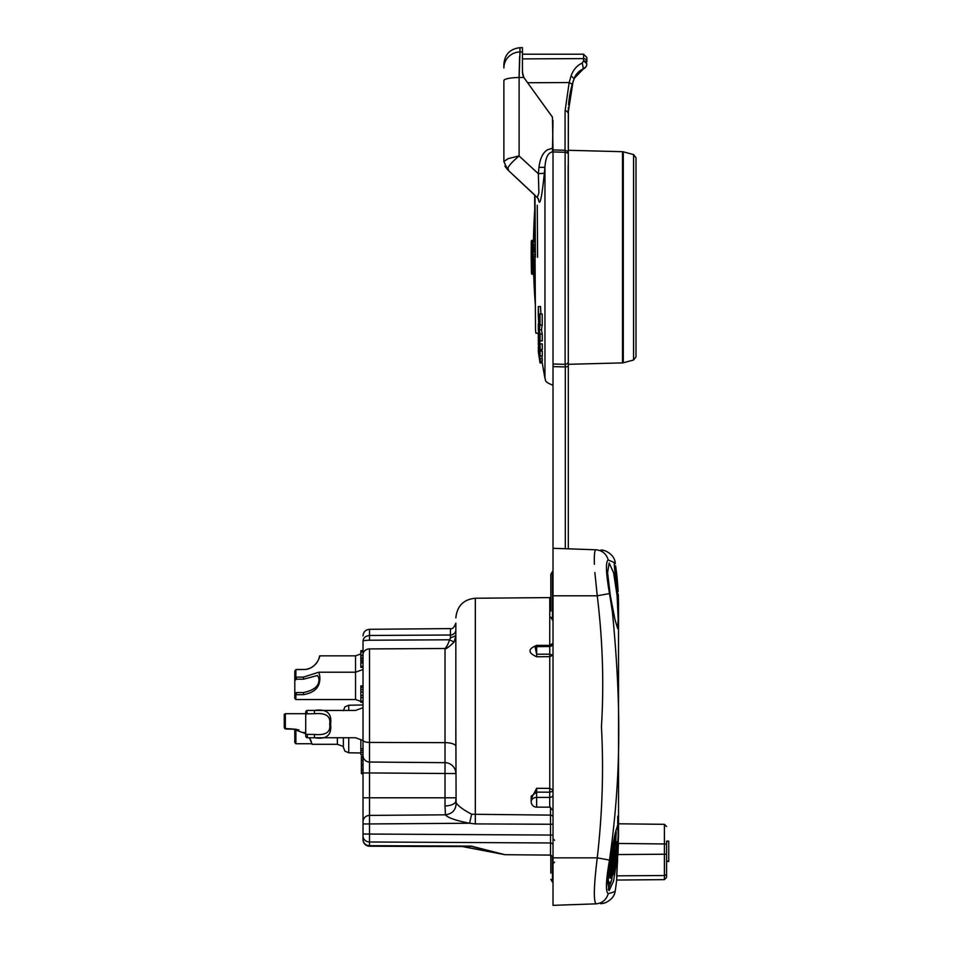 <?xml version="1.0" encoding="UTF-8"?>
<svg xmlns="http://www.w3.org/2000/svg" width="953" height="953" viewBox="0 0 953 953"><rect width="100%" height="100%" fill="white"/><g stroke="black" fill="none" stroke-linecap="round" stroke-linejoin="round"><path stroke-width="1.43" d="M618.104 594.148L618.259 594.148A294.822 294.822 -179.6 0 1 618.533 606.835L618.533 611.993M618.533 606.644L618.533 835.102L616.662 880.048A294.822 294.822 -176.1 0 1 615.269 890.674C615.578 891.377 613.232 892.365 608.217 893.652C605.489 891.853 605.929 880.655 609.503 860.082C621.964 773.109 620.748 698.239 612.41 611.933L609.503 593.564C605.929 572.979 605.489 561.793 608.217 559.983L615.269 562.961C614.697 557.743 611.397 553.717 605.381 550.894L602.975 550.226M615.269 562.961A294.822 294.822 -88 0 1 615.364 563.58L614.351 563.58C613.541 562.925 617.985 596.125 617.83 594.148M610.313 857.903L607.573 881.215L609.146 890.662L613.601 880.894L617.103 857.903L618.175 834.292L617.651 825.143L615.09 833.696L610.313 857.903M610.325 595.792L614.995 619.617L617.651 628.551L618.175 619.224L617.115 595.792L613.577 572.646L609.158 563.032L607.585 572.586L610.325 595.792M550.834 617.21L552.466 620.046L552.466 571.538L550.834 574.373L550.834 611.076M553.014 366.595L565.308 366.953L565.117 364.344L553.014 364.01L553.014 905.35L596.018 903.849C602.332 903.194 606.394 899.799 608.217 893.652M552.99 384.297L553.014 388.014M553.014 835.054L553.014 845.24L553.014 835.054L550.524 835.054L550.524 815.113L471.628 814.255C462.741 809.454 457.571 805.547 456.106 802.521L455.832 722.457M369.514 761.959L369.514 772.943L455.832 773.574A10.924 10.9 0 0 0 445.015 762.674L445.015 797.792L455.832 797.792L455.832 800.806A10.924 5.134 -0 0 1 445.015 805.928L445.444 814.827C447.743 817.734 455.796 820.545 469.579 823.237L475.321 823.904L553.014 824.262L553.014 817.221A2.514 2.109 180 0 0 550.524 815.113L550.524 807.251M553.014 548.297L596.018 549.798C602.987 550.036 602.987 550.036 596.018 549.798L568.298 548.821L568.298 111.799L568.298 150.288L622.512 151.706A3.276 3.276 0 0 1 623.274 151.813L633.578 154.577L635.996 157.745L635.996 356.851L633.578 360.02L633.578 154.577M568.167 165.31L568.298 366.417L565.308 366.953L565.117 364.344A3.276 2.764 0 0 0 568.298 361.568M526.592 81.35L552.466 117.136L553.014 151.944L565.081 152.254L568.298 153.302L568.381 107.844M568.298 153.23L567.369 151.158L565.093 150.252L553.014 149.955M565.046 152.242L565.081 111.013L569.155 82.554L572.241 84.269L574.981 76.514M553.014 120.554L552.442 151.932C548.106 152.575 545.616 157.555 544.961 166.858A6.552 1.203 5.9 0 1 538.981 167.287A672.854 658.88 -20.1 0 0 538.35 173.72L538.898 192.828L537.278 197.545L538.576 199.737M553.014 148.168L553.014 385.072M553.014 364.01L553.014 151.944M516.478 156.435L517.872 156.185M538.326 198.653C539.648 207.73 541.649 199.248 544.342 173.243A666.469 652.626 159.9 0 1 544.961 166.858A666.469 652.626 159.9 0 0 544.342 173.243L538.35 173.72L519.111 155.982L519.111 77.491A16.38 3.121 180 0 0 508.283 78.48A16.38 3.121 180 0 0 503.875 80.6L503.875 161.45L503.875 147.107L503.875 161.45L507.425 169.289L508.533 169.217L507.425 169.289C508.128 166.334 512.023 161.891 519.111 155.982L508.283 158.579L503.875 161.45M503.875 67.997C503.875 62.791 503.875 62.779 503.875 67.997A16.38 16.034 0 0 1 519.969 51.962L519.111 77.491L523.828 77.479L522.447 72.154L522.447 51.962L519.969 51.962L519.969 47.698C510.177 48.794 504.816 54.25 503.875 64.065L503.875 67.997M552.502 117.267L523.828 77.479M552.442 148.191L547.379 149.859C542.829 152.718 540.041 158.52 538.981 167.287M544.961 166.858L544.961 378.365C546.2 379.532 542.876 381.307 552.442 385.036M519.111 155.982L518.468 156.506M516.788 157.948L514.37 160.14M508.533 169.217L507.425 169.289M537.599 257.298L537.266 205.24M535.002 195.282L535.407 257.298M535.05 257.298L535.515 329.905L534.645 194.924L507.675 169.777M534.669 197.545L534.728 207.42M534.716 250.46L535.121 254.344M534.288 217.439L534.204 234.367M531.595 240.918L531.357 240.918A685.838 685.838 0 0 0 531.298 244.79L531.25 244.79A685.886 685.886 0 0 0 531.202 254.32A685.886 685.886 0 0 0 531.202 254.82L531.238 254.82A685.85 685.85 0 0 0 531.262 258.656L531.202 258.656A685.91 685.91 0 0 1 531.178 254.82L531.381 254.82M531.226 244.79A685.91 685.91 0 0 1 531.286 240.918L531.357 240.918M531.571 273.678L531.488 273.678A685.91 685.91 0 0 1 531.381 269.806L531.464 269.806A685.826 685.826 0 0 0 531.571 273.678L531.81 273.678M531.405 269.806A685.886 685.886 0 0 1 531.226 258.656L531.631 258.656M534.585 293.881L534.502 280.23L534.585 293.881M534.693 281.981L534.502 280.23M534.681 280.23L534.788 297.157M531.357 252.926L531.726 240.359L532.036 250.151A685.91 64.256 0 0 0 531.869 250.46L532.143 272.951L531.393 263.147A685.803 74.513 0 0 1 531.464 262.79L531.357 252.926M533.906 240.359L531.726 240.359M534.156 274.238L531.977 274.238M532.358 252.926L533.025 240.359L533.68 250.151A685.898 64.244 0 0 0 533.406 250.46L532.977 244.182L532.524 249.102L533.692 259.788L533.656 272.951L533.311 274.238L532.858 272.939L532.334 263.147A685.755 74.501 0 0 1 532.524 262.79L533.192 270.342L533.573 264.779L532.358 252.926M534.943 240.359L533.025 240.359M535.002 250.151L533.68 250.151M533.406 250.46L535.002 250.46M535.157 274.238L533.311 274.238M532.524 262.79L533.501 262.79M538.314 335.087A683.718 683.718 0 0 1 538.088 333.181L535.884 333.181A685.91 685.91 0 0 1 535.515 329.905M542.281 362.533L540.065 363.022A685.505 670.531 0 0 1 538.79 354.814L538.79 354.838A685.91 685.91 0 0 1 538.35 351.86L538.35 350.216A685.552 684.945 180 0 0 538.79 353.265L538.802 354.29A685.433 678.512 180 0 0 540.065 362.533L542.281 362.533M538.755 323.865L538.314 323.865A685.35 606.001 0 0 0 539.053 328.392A679.501 633.566 0 0 1 538.302 315.812A678.798 537.087 0 0 1 538.338 306.556L540.554 306.556A677.023 644.883 180 0 0 540.887 314.025M538.338 306.556A679.227 646.992 180 0 0 539.124 321.542A678.739 344.807 0 0 1 539.994 314.025L542.209 314.025L542.233 325.044A676.499 269.306 180 0 0 541.495 329.809A683.23 598.746 0 0 0 542.257 334.086L542.269 340.948L540.065 340.948A685.457 627.003 180 0 1 538.338 330.381L538.314 323.865M540.077 349.477L542.281 349.477L542.281 343.89L540.065 343.89L540.077 349.477A685.66 648.135 180 0 1 538.326 338.637L538.326 333.062A685.469 638.284 0 0 0 540.065 343.89M541.852 356.041A683.384 680.99 0 0 0 542.293 358.781L542.281 361.104L540.065 361.104A685.588 685.576 0 0 1 538.362 349.787L539.064 343.342M541.542 349.477L541.578 350.823A676.88 22.789 0 0 0 542.281 351.145L542.281 356.041L540.077 356.041L539.422 354.623A685.564 683.17 0 0 0 540.077 358.781L542.293 358.781M540.065 362.533L542.281 363.022A683.718 683.718 0 0 0 544.961 378.365M538.35 346.606L538.35 348.977M538.35 350.835L538.35 351.681M538.326 334.491L538.362 345.2M539.994 314.025L540.017 325.044A678.703 270.175 180 0 0 539.291 329.809A685.421 600.664 0 0 0 540.041 334.086L542.257 334.086M542.233 325.044L540.017 325.044M541.495 329.809L539.291 329.809M540.041 334.086L540.065 340.948M538.457 343.497L539.374 350.823A679.084 22.86 0 0 0 540.065 351.145L542.281 351.145M540.065 351.145L540.077 356.041M540.077 358.781L540.065 361.104M541.578 350.823L539.374 350.823M538.779 348.572L538.755 350.168A685.636 681.895 0 0 0 539.112 352.574L538.826 348.417M519.588 56.584L519.123 75.918M522.447 54.202L583.593 54.202L583.593 58.598L522.447 58.895L583.593 58.598L583.605 60.813L582.235 63.065C576.994 65.412 573.277 69.712 571.073 75.954L569.155 82.554L527.617 82.732M580.961 70.093L579.507 71.106M576.398 74.274L575.886 74.989M575.398 75.763L574.766 76.955M584.523 68.271L585.928 66.853L582.712 69.164L583.439 68.854L582.235 63.065M585.666 67.21L583.522 68.819M586.452 62.35L584.844 61.04M586.869 61.802L586.869 57.478L586.869 61.802A3.276 3.204 0 0 0 583.593 58.598M585.928 66.853L586.738 64.983M579.448 71.141L582.712 69.164L579.424 71.177M576.362 74.31L579.15 71.38M571.466 87.068L572.193 84.4M572.288 84.102L573.098 81.47M574.838 76.8L573.301 80.85M568.548 104.937L569.155 98.921M568.298 366.417L568.298 364.308L622.512 362.89L622.512 151.706M571.55 86.771L570.132 92.929M569.882 94.24L568.75 102.424M573.075 81.529L568.298 111.799A3.276 0.786 180 0 0 567.369 111.251A3.276 0.786 180 0 0 565.081 111.013M578.554 71.892L576.339 74.346M571.073 75.954L574.111 78.515L583.439 68.854M586.869 63.791L583.605 60.813M522.447 66.353L522.506 73.31M522.697 74.465L523.364 76.538M522.447 57.049L522.447 61.254M523.9 77.598L524.448 78.456M522.447 51.962L522.447 47.65L522.447 51.962M623.274 151.813L623.274 362.771A3.276 3.276 0 0 1 622.512 362.89M623.274 362.771L633.578 360.02M569.644 95.645L568.596 104.258M568.405 107.355L568.298 111.799A3.276 0.619 180 0 1 567.428 112.228M583.796 68.699L584.487 68.294M594.851 572.515L597.257 595.792L609.503 593.564M664.42 861.476L664.408 854.233L617.949 854.555L618.414 843.453L664.408 843.965L664.408 843.024M616.627 875.843L664.408 875.521L616.627 875.843L617.604 860.154M618.533 614.22L618.497 656.951M617.77 816.125L617.699 823.952M550.834 855.115L550.834 873.139M608.217 559.983C606.394 553.848 602.332 550.453 596.018 549.798C594.636 549.952 594.1 554.789 594.386 564.307M553.014 595.792L597.257 595.792C602.701 640.476 604.083 684.147 601.426 726.817C603.761 769.476 602.379 813.147 597.257 857.855C593.838 885.73 593.433 901.061 596.018 903.849C602.987 903.611 602.987 903.611 596.018 903.849M609.503 860.082L597.257 857.855L553.014 857.855M664.408 824.964L664.408 879.631L616.662 880.048M664.408 875.295L664.42 868.231M668.756 841.904L668.756 841.142L666.576 841.142L666.576 877.451L666.576 861.464L668.756 861.464L668.756 860.75M666.576 841.475L668.756 841.475L668.756 861.131L666.576 861.131L666.576 843.965L664.408 843.965M531.178 798.793L536.658 788.31L536.634 792.122L531.178 796.231L531.178 801.699A5.456 5.456 0 0 0 536.634 807.155L536.634 792.122L549.738 792.193L549.738 797.399L536.634 797.399A5.456 4.3 180 0 0 531.178 801.699M552.335 645.217L549.738 646.491L549.762 656.641L536.658 656.772C527.783 652.769 527.783 648.981 536.658 645.384L549.762 645.384L553.014 643.215L552.335 645.217L549.738 646.491L535.062 646.718L536.634 654.246L549.738 654.163L553.014 655.235L549.762 656.641L549.774 788.369L553.014 789.954L552.061 791.538L549.738 792.193L549.762 788.369L536.658 788.31M455.832 737.741L455.832 739.635M455.832 693.522L455.832 661.858M455.832 677.142L455.832 678.226M550.524 835.054L550.524 842.964L550.524 835.054L369.514 834.054L369.514 823.952L469.579 823.237L471.628 814.255M363.022 834.042L369.514 834.042L369.514 841.987A6.552 5.956 180 0 1 363.022 836.031L363.022 821.82L363.022 823.952L369.514 823.952L369.514 815.399A6.552 6.421 0 0 0 363.022 821.82L363.022 772.847M363.022 836.031L363.022 839.664A6.552 6.552 0 0 0 364.928 844.287A6.552 6.552 0 0 1 363.022 839.664A6.552 6.552 0 0 0 369.55 846.216A6.552 6.552 0 0 1 364.928 844.287A6.552 6.552 0 0 0 369.55 846.216L471.175 846.097L369.514 845.68L369.514 841.987L550.524 842.964A2.514 2.275 0 0 1 553.014 845.24M456.106 802.521C456.165 809.669 452.604 813.767 445.444 814.827L369.514 815.399L369.514 797.792L363.022 797.792L363.022 754.728L360.842 754.728L360.842 750.619L363.022 750.619L363.022 752.536L360.842 752.536M348.738 710.438L348.738 705.232L363.022 704.982L363.022 702.325L360.842 702.325L360.842 697.584L363.022 697.37L360.842 697.584M363.022 651.923L360.842 651.923L360.842 650.637L363.022 650.637L363.022 641.309C363.022 634.079 363.022 634.079 363.022 641.309L363.022 740.207A6.552 2.216 0 0 0 369.514 742.423L445.015 742.649L445.015 648.516C445.218 649.755 448.244 647.611 454.104 642.084L455.832 635.687L455.832 623.131L455.832 635.687L450.435 637.879L449.566 639.785L454.104 642.084M455.832 635.687L455.832 746.342A10.924 3.693 0 0 0 445.015 742.649L445.015 762.674L369.514 762.031A6.552 6.54 180 0 1 363.022 755.491L363.022 740.207M360.842 651.923L360.842 655.259L363.022 655.259L363.022 641.298C363.176 640.63 365.333 640.273 369.514 640.225L369.514 635.472C365.333 636.044 363.176 637.998 363.022 641.309L363.022 641.309M360.842 663.133L363.022 662.776L360.842 662.776L360.842 667.374L363.022 667.374L363.022 669.494L355.529 672.222L355.529 699.526L360.842 701.456L355.529 699.526L295.883 699.526L295.883 694.725L303.531 694.654L303.531 692.545L296.431 692.545L294.799 693.724L294.799 680.537L294.799 698.43L294.799 695.142L295.883 694.725M363.022 663.169L363.022 660.429L360.842 660.453L360.842 663.169M363.022 658.904L363.022 658.011L360.842 658.011L360.842 658.904M360.842 655.724L363.022 655.724L360.842 655.521L360.842 658.011M360.842 739.671L360.842 748.677L363.022 748.677L363.022 750.619M361.39 760.506L363.022 760.506L363.022 772.645L361.39 772.645L361.39 756.396L363.022 756.396M470.782 846.276L504.995 854.698L471.175 846.097L504.995 854.698L471.175 846.097L467.125 847.098A21.836 21.836 0 0 0 462.681 846.621L504.995 854.698L550.524 855.103L550.524 842.964M467.018 846.538L421.619 846.443M469.591 846.717L470.282 846.49M363.45 639.237L363.808 638.522M447.553 644.919L445.754 647.683M445.361 648.147L445.015 648.528C446.421 647.48 447.934 644.562 449.566 639.785L369.514 640.225M445.289 648.445L445.897 648.278M363.022 658.69L360.842 658.69L360.842 660.453M363.022 687.268L360.842 687.268L360.842 685.874L363.022 685.874M360.842 687.268L360.842 697.822M360.842 748.677L360.842 750.619M314.454 710.438C326.676 708.651 332.061 713.213 330.596 724.137C331.882 735.168 326.498 739.707 314.454 737.741L314.454 734.465L305.71 734.334L305.71 711.641L305.71 713.845L314.454 713.714L314.454 710.438L306.806 710.438L305.71 711.641M315.61 737.741L306.806 737.741L305.71 736.538L305.71 734.334M307.235 713.714L306.806 710.438M314.454 713.714C325.843 712.701 330.929 716.168 329.69 724.125C330.929 732.059 325.843 735.502 314.454 734.465L315.467 734.465M303.531 694.654C315.574 692.521 320.958 686.112 319.684 675.427L318.79 672.222L303.531 677.083L295.883 677.154L294.799 679.12L294.799 671.126L295.883 669.59L303.531 669.494L296.431 669.494M294.799 695.142L294.799 671.126L295.883 669.59L295.883 677.154M294.799 679.108L294.799 680.537L296.431 679.191L303.531 679.191L303.531 677.083M303.531 679.191L317.563 675.498L318.767 677.94C320.005 685.243 314.931 690.115 303.531 692.545M318.767 659.119L319.684 655.843L355.529 655.843L355.529 672.222L318.79 672.222M316.253 663.431L314.931 664.872M312.131 667.052L310.881 667.743M309.356 668.422L306.818 669.161M319.684 655.843C320.494 655.628 316.051 669.947 303.531 669.494M317.42 661.787L315.979 663.753L317.42 661.799M314.061 665.659L311.953 667.171L314.061 665.659M295.883 697.072L294.799 696.988M295.883 729.224L295.883 743.745L294.799 742.542L294.799 729.093M305.508 743.745L295.883 743.745M363.022 773.681L361.39 773.681L361.39 772.645M348.738 737.741L348.738 752.775L344.938 751.143L343.366 747.319L343.366 737.741M343.366 746.473L337.374 744.293L337.374 737.741M309.951 738.754L312.143 744.293L309.57 738.134M303.864 732.297L305.71 733.691L292.976 729.009L284.721 728.521L284.244 727.365L285.328 728.914L285.328 713.714L305.71 713.714M285.876 729.009L296.216 729.271M310.261 739.302L310.618 740.005M311.083 741.017L309.32 737.741M298.908 729.915L292.976 729.009M285.328 713.714L284.244 714.345L284.244 727.365M615.983 829.932L615.995 832.029M615.948 837.21L615.841 841.57M608.181 889.614L611.314 881.18M612.493 875.878L612.767 874.377M607.537 883.038L609.408 883.931L608.228 879.988L608.502 877.63L609.586 875.271L610.158 878.178L615.733 834.804C616.126 831.207 616.257 831.207 616.126 834.804L610.849 878.178L612.445 874.842L611.433 874.842M608.336 874.854L607.954 875.462M614.518 836.198L613.768 844.572M612.743 853.948L609.586 875.152M611.897 853.292L612.029 853.948M614.899 849.194L613.744 862.012M612.005 871.364L612.362 873.234M611.361 875.271L612.231 875.271L611.743 879.988L609.408 883.931M614.84 834.804L615.733 834.804C616.126 831.207 616.257 831.207 616.126 834.804M613.661 842.107L613.792 851.172L613.017 853.411L612.815 848.349L609.503 871.602C608.824 874.544 608.455 875.092 608.407 873.234L610.075 859.368M613.136 853.948L611.909 853.411M608.062 874.377L608.169 873.234M613.172 867.039L614.077 862.536L614.006 867.599L616.591 842.726L615.65 857.974L613.47 873.234L612.672 867.039M616.555 841.57L616.591 842.726M613.47 873.234L611.945 873.853M616.424 571.574L617.21 578.864L615.662 565.868L614.328 565.868M617.937 588.144L617.21 578.864L618.14 591.527L617.449 591.849M615.698 566.308L618.116 591.42L615.9 569.298L617.985 591.42L615.424 566.308L614.363 566.308M565.308 548.725L565.308 366.953M565.117 364.344L565.117 152.254M532.667 241.55L531.905 241.55M532.334 252.009L531.452 252.009M532.393 254.344L531.619 254.344M532.536 256.44L531.857 256.44M533.18 259.788L532.048 259.788M532.858 272.951L532.143 272.951M534.943 241.55L533.382 241.55M534.967 244.992L533.62 244.992M533.287 245.636L532.644 245.636M533.394 249.102L532.524 249.102M534.764 252.009L532.584 252.009M535.026 254.344L532.93 254.344M535.038 256.44L533.382 256.44M535.062 259.788L533.692 259.788M535.086 264.422L533.847 264.422M535.121 269.354L533.847 269.354M535.145 272.951L533.656 272.951M533.573 266.84L532.656 266.84M552.466 856.044L552.466 882.109L550.834 879.262M666.576 854.233L664.408 854.233M666.576 873.389A2.18 2.132 180 0 1 664.408 875.521M536.658 645.384L536.634 646.491L549.738 646.491L549.774 597.602L475.321 598.246L475.321 823.904M536.658 656.772L536.634 646.491A5.456 5.456 0 0 0 535.062 646.718M553.014 794.814A3.276 2.585 0 0 1 552.061 796.637A3.276 2.585 0 0 1 549.738 797.399L549.738 807.155L553.014 810.431M363.022 839.533A6.552 6.147 0 0 0 369.514 845.68M369.55 846.216L423.18 846.455M369.514 834.054L369.514 840.463M375.97 635.437L396.686 635.317M409.409 635.246L443.967 635.043M450.435 637.879L450.424 635.008L369.514 635.472L369.514 629.302L450.424 628.599L450.424 635.008A5.456 5.063 180 0 0 455.832 629.957M363.022 654.508A6.552 5.599 180 0 1 369.514 648.922L445.039 648.505M369.514 648.922L369.514 772.943L363.022 772.943M445.015 805.928L445.015 797.792L369.514 797.792L369.514 772.943M363.022 661.096L360.842 661.096M363.022 666.266L360.842 666.266M363.022 689.448L360.842 689.448M363.022 691.926L360.842 691.926M363.022 695.392L360.842 695.392M363.022 701.098L360.842 701.098M307.354 734.465L307.354 737.741M296.431 677.083L296.431 679.191M296.431 692.545L296.431 694.654M361.39 769.5L363.022 769.5M361.39 764.961L363.022 764.961M361.39 757.444L363.022 757.444M608.228 879.988L607.633 879.988M616.138 845.99L615.209 845.99M503.875 161.557L507.568 169.729L504.864 166.084M507.592 169.705L537.266 197.545M534.74 209.529A683.718 683.718 0 0 0 533.477 240.359M533.692 274.238A683.718 683.718 0 0 0 535.348 305.067M583.593 54.202L586.869 57.478M586.595 65.483L586.81 64.554M568.703 102.995L571.395 87.366M519.969 47.698L522.447 47.65M585.881 66.924L586.274 66.257M618.533 823.797L618.533 726.615M602.427 550.131L601.7 550.024M601.021 549.976L604.929 550.739M615.269 890.674C614.697 895.891 611.397 899.918 605.381 902.741L602.856 903.444M600.688 903.682L604.273 903.11M600.628 903.682L602.379 903.527M664.42 824.321L666.576 826.501L664.42 824.321L618.02 823.785M664.408 879.631L666.576 877.451M554.598 840.332L553.014 838.7M554.598 862.06L553.014 863.692M549.774 597.602L550.834 597.412M549.738 646.491L551.418 646.027M536.634 807.155L549.738 807.155M550.524 855.103C552.835 856.509 553.669 857.343 553.014 857.605M475.321 598.246C463.575 599.389 457.083 605.941 455.832 617.901M450.424 628.599C452.306 629.361 454.116 627.539 455.832 623.131M369.514 629.302C365.571 629.719 363.403 631.899 363.022 635.854M316.396 737.741L355.529 737.741L363.022 740.469M307.092 710.438L355.529 710.438L363.022 707.71M294.799 698.43L295.883 699.526M355.529 655.843L360.842 653.913M304.769 743.745L312.012 743.745M348.738 752.775L360.842 752.989M343.366 710.688L344.938 706.864L348.738 705.232M337.374 744.293L312.143 744.293M609.301 874.842L608.181 874.842M616.126 832.029L615.471 832.029M613.232 853.948L612.124 853.948M616.448 841.57L615.602 841.57M613.22 874.377L612.112 874.377"/></g></svg>
